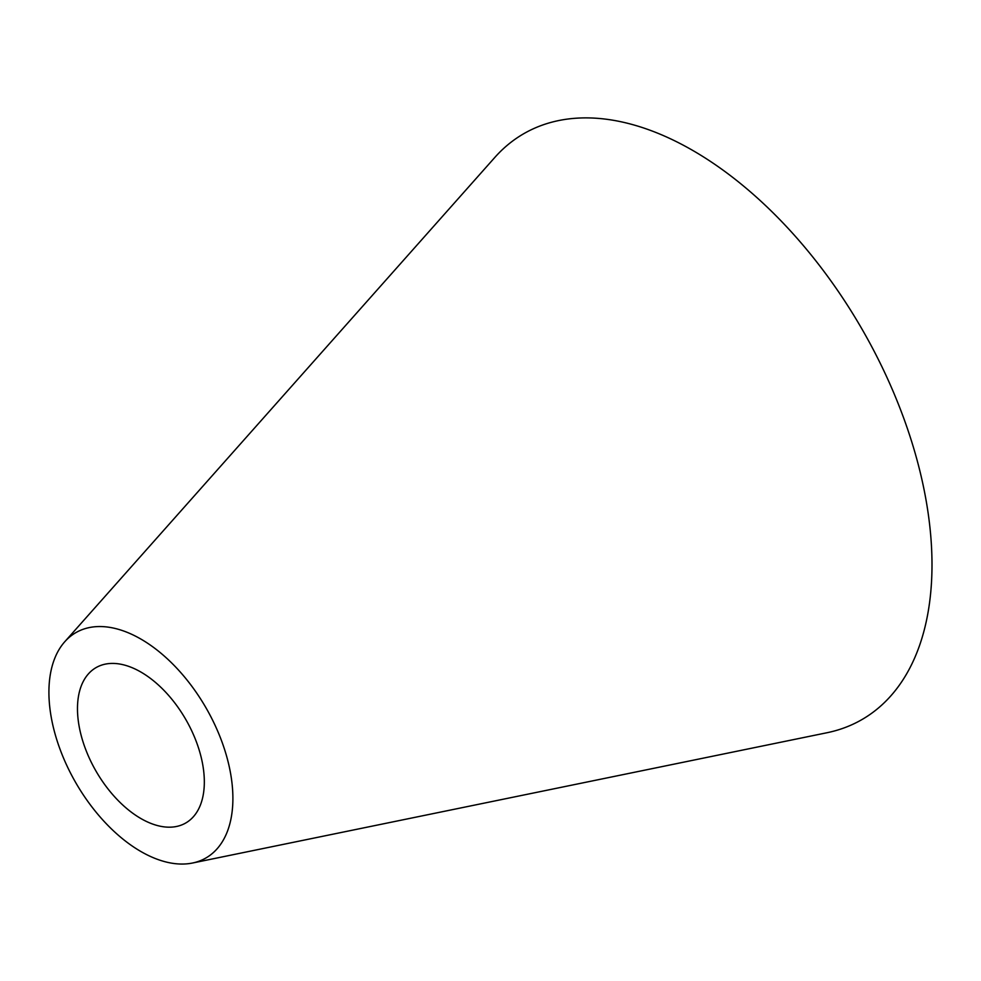 <?xml version="1.0" encoding="UTF-8"?>
<svg xmlns="http://www.w3.org/2000/svg" width="981" height="981" viewBox="0 0 981 981"><rect width="100%" height="100%" fill="white"/><g stroke="black" fill="none" stroke-linecap="round" stroke-linejoin="round"><path stroke-width="1.47" d="M140.908 672.059A89.7 51.785 -120 0 0 88.4 673.898A89.7 51.785 -120 0 0 84.869 747.264A89.7 51.785 -120 0 0 140.908 818.546A89.7 51.785 -120 0 0 176.494 826.48A89.7 51.785 -120 0 0 201.534 758.816A89.7 51.785 -120 0 0 140.908 672.059M140.908 851.52A130.093 75.108 -120 0 0 192.521 863.022A130.093 75.108 -120 0 0 228.843 764.898A130.093 75.108 -120 0 0 140.908 639.085A130.093 75.108 -120 0 0 64.758 641.746A130.093 75.108 -120 0 0 59.633 748.147A130.093 75.108 -120 0 0 140.908 851.52M192.521 863.022L827.02 732.733A338.237 195.28 -120 0 0 921.466 477.612A338.237 195.28 -120 0 0 692.831 150.485A338.237 195.28 -120 0 0 494.853 157.401L64.758 641.746"/></g></svg>
